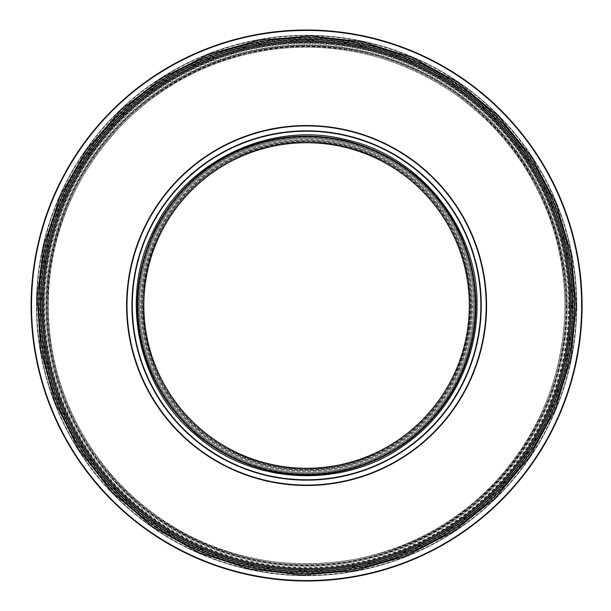 <?xml version="1.0" encoding="UTF-8"?>
<svg xmlns="http://www.w3.org/2000/svg" width="611" height="611" viewBox="0 0 611 611"><rect width="100%" height="100%" fill="white"/><g stroke="black" fill="none" stroke-linecap="round" stroke-linejoin="round"><path stroke-width="0.46" stroke-dasharray="3.06 2.29" d="M571.033 305.5A264.441 264.441 0 0 1 306.585 569.941A264.441 264.441 0 0 1 42.144 305.5A264.441 264.441 0 0 1 306.585 41.059A264.441 264.441 0 0 1 571.033 305.5A264.441 264.441 0 0 1 174.364 534.518A264.441 264.441 0 0 1 174.364 76.482A264.441 264.441 0 0 1 571.033 305.5A264.441 264.441 0 0 1 174.364 534.518A264.441 264.441 0 0 1 174.364 76.482A264.441 264.441 0 0 1 571.033 305.5A264.441 264.441 0 0 1 174.364 534.518A264.441 264.441 0 0 1 174.364 76.482A264.441 264.441 0 0 1 571.033 305.5A264.441 264.441 0 0 1 174.364 534.518A264.441 264.441 0 0 1 174.364 76.482A264.441 264.441 0 0 1 571.033 305.5A264.441 264.441 0 0 1 174.364 534.518A264.441 264.441 0 0 1 174.364 76.482A264.441 264.441 0 0 1 571.033 305.5A264.441 264.441 0 0 1 174.364 534.518A264.441 264.441 0 0 1 174.364 76.482A264.441 264.441 0 0 1 571.033 305.5M564.87 305.5A258.285 258.285 0 0 1 177.442 529.179A258.285 258.285 0 0 1 177.442 81.821A258.285 258.285 0 0 1 564.87 305.5A258.285 258.285 0 0 1 177.442 529.179A258.285 258.285 0 0 1 177.442 81.821A258.285 258.285 0 0 1 564.87 305.5A258.285 258.285 0 0 1 177.442 529.179A258.285 258.285 0 0 1 177.442 81.821A258.285 258.285 0 0 1 564.87 305.5M569.971 305.5A263.379 263.379 0 0 1 174.899 533.594A263.379 263.379 0 0 1 174.899 77.406A263.379 263.379 0 0 1 569.971 305.5A263.379 263.379 0 0 1 174.899 533.594A263.379 263.379 0 0 1 174.899 77.406A263.379 263.379 0 0 1 569.971 305.5A263.379 263.379 0 0 1 174.899 533.594A263.379 263.379 0 0 1 174.899 77.406A263.379 263.379 0 0 1 569.971 305.5A263.379 263.379 0 0 1 174.899 533.594A263.379 263.379 0 0 1 174.899 77.406A263.379 263.379 0 0 1 569.971 305.5A263.379 263.379 0 0 1 174.899 533.594A263.379 263.379 0 0 1 174.899 77.406A263.379 263.379 0 0 1 569.971 305.5A263.379 263.379 0 0 1 174.899 533.594A263.379 263.379 0 0 1 174.899 77.406A263.379 263.379 0 0 1 569.971 305.5A263.379 263.379 0 0 1 174.899 533.594A263.379 263.379 0 0 1 174.899 77.406A263.379 263.379 0 0 1 569.971 305.5A263.379 263.379 0 0 1 174.899 533.594A263.379 263.379 0 0 1 174.899 77.406A263.379 263.379 0 0 1 569.971 305.5A263.379 263.379 0 0 1 174.899 533.594A263.379 263.379 0 0 1 174.899 77.406A263.379 263.379 0 0 1 569.971 305.5M472.54 305.5A165.955 165.955 0 0 1 223.611 449.222A165.955 165.955 0 0 1 223.611 161.778A165.955 165.955 0 0 1 472.54 305.5A165.955 165.955 0 0 1 223.611 449.222A165.955 165.955 0 0 1 223.611 161.778A165.955 165.955 0 0 1 472.54 305.5A165.955 165.955 0 0 1 223.611 449.222A165.955 165.955 0 0 1 223.611 161.778A165.955 165.955 0 0 1 472.54 305.5M475.518 305.5A168.926 168.926 0 0 1 306.585 474.426A168.926 168.926 0 0 1 137.658 305.5A168.926 168.926 0 0 1 306.585 136.574A168.926 168.926 0 0 1 475.518 305.5M565.931 305.5A259.347 259.347 0 0 1 176.915 530.096A259.347 259.347 0 0 1 176.915 80.904A259.347 259.347 0 0 1 565.931 305.5A259.347 259.347 0 0 1 176.915 530.096A259.347 259.347 0 0 1 176.915 80.904A259.347 259.347 0 0 1 565.931 305.5A259.347 259.347 0 0 1 176.915 530.096A259.347 259.347 0 0 1 176.915 80.904A259.347 259.347 0 0 1 565.931 305.5M473.601 305.5A167.017 167.017 0 0 1 223.076 450.139A167.017 167.017 0 0 1 223.076 160.861A167.017 167.017 0 0 1 473.601 305.5A167.017 167.017 0 0 1 223.076 450.139A167.017 167.017 0 0 1 223.076 160.861A167.017 167.017 0 0 1 473.601 305.5A167.017 167.017 0 0 1 223.076 450.139A167.017 167.017 0 0 1 223.076 160.861A167.017 167.017 0 0 1 473.601 305.5M470.417 305.5A163.832 163.832 0 0 1 224.672 447.382A163.832 163.832 0 0 1 224.672 163.618A163.832 163.832 0 0 1 470.417 305.5A163.832 163.832 0 0 1 224.672 447.382A163.832 163.832 0 0 1 224.672 163.618A163.832 163.832 0 0 1 470.417 305.5A163.832 163.832 0 0 1 224.672 447.382A163.832 163.832 0 0 1 224.672 163.618A163.832 163.832 0 0 1 470.417 305.5M474.457 305.5A167.865 167.865 0 0 1 222.656 450.88A167.865 167.865 0 0 1 222.656 160.12A167.865 167.865 0 0 1 474.457 305.5A167.865 167.865 0 0 1 222.656 450.88A167.865 167.865 0 0 1 222.656 160.12A167.865 167.865 0 0 1 474.457 305.5A167.865 167.865 0 0 0 222.656 160.12A167.865 167.865 0 0 0 222.656 450.88A167.865 167.865 0 0 0 474.457 305.5A167.865 167.865 0 0 0 222.656 160.12A167.865 167.865 0 0 0 222.656 450.88A167.865 167.865 0 0 0 474.457 305.5A167.865 167.865 0 0 0 222.656 160.12A167.865 167.865 0 0 0 222.656 450.88A167.865 167.865 0 0 0 474.457 305.5A167.865 167.865 0 0 0 222.656 160.12A167.865 167.865 0 0 0 222.656 450.88A167.865 167.865 0 0 0 474.457 305.5A167.865 167.865 0 0 0 222.656 160.12A167.865 167.865 0 0 0 222.656 450.88A167.865 167.865 0 0 0 474.457 305.5A167.865 167.865 0 0 0 222.656 160.12A167.865 167.865 0 0 0 222.656 450.88A167.865 167.865 0 0 0 474.457 305.5M45.97 305.5A260.622 260.622 0 0 1 436.896 79.797A260.622 260.622 0 0 1 436.896 531.203A260.622 260.622 0 0 1 45.97 305.5A260.622 260.622 0 0 1 436.896 79.797A260.622 260.622 0 0 1 436.896 531.203A260.622 260.622 0 0 1 45.97 305.5A260.622 260.622 0 0 1 436.896 79.797A260.622 260.622 0 0 1 436.896 531.203A260.622 260.622 0 0 1 45.97 305.5M31.092 305.5A275.492 275.492 0 0 1 444.334 66.912A275.492 275.492 0 0 1 444.334 544.088A275.492 275.492 0 0 1 31.092 305.5A275.492 275.492 0 0 1 444.334 66.912A275.492 275.492 0 0 1 444.334 544.088A275.492 275.492 0 0 1 31.092 305.5M43.205 305.5A263.379 263.379 0 0 1 438.278 77.406A263.379 263.379 0 0 1 438.278 533.594A263.379 263.379 0 0 1 43.205 305.5A263.379 263.379 0 0 1 438.278 77.406A263.379 263.379 0 0 1 438.278 533.594A263.379 263.379 0 0 1 43.205 305.5A263.379 263.379 0 0 1 438.278 77.406A263.379 263.379 0 0 1 438.278 533.594A263.379 263.379 0 0 1 43.205 305.5A263.379 263.379 0 0 1 438.278 77.406A263.379 263.379 0 0 1 438.278 533.594A263.379 263.379 0 0 1 43.205 305.5A263.379 263.379 0 0 1 438.278 77.406A263.379 263.379 0 0 1 438.278 533.594A263.379 263.379 0 0 1 43.205 305.5A263.379 263.379 0 0 1 438.278 77.406A263.379 263.379 0 0 1 438.278 533.594A263.379 263.379 0 0 1 43.205 305.5M36.408 305.5A270.184 270.184 0 0 1 441.677 71.518A270.184 270.184 0 0 1 441.677 539.482A270.184 270.184 0 0 1 36.408 305.5A270.184 270.184 0 0 1 441.677 71.518A270.184 270.184 0 0 1 441.677 539.482A270.184 270.184 0 0 1 36.408 305.5A270.184 270.184 0 0 1 441.677 71.518A270.184 270.184 0 0 1 441.677 539.482A270.184 270.184 0 0 1 36.408 305.5M471.692 305.5A165.107 165.107 0 0 0 224.031 162.518A165.107 165.107 0 0 0 224.031 448.482A165.107 165.107 0 0 0 471.692 305.5A165.107 165.107 0 0 0 224.031 162.518A165.107 165.107 0 0 0 224.031 448.482A165.107 165.107 0 0 0 471.692 305.5A165.107 165.107 0 0 0 224.031 162.518A165.107 165.107 0 0 0 224.031 448.482A165.107 165.107 0 0 0 471.692 305.5M486.562 305.5A179.978 179.978 0 0 0 216.6 149.634A179.978 179.978 0 0 0 216.6 461.366A179.978 179.978 0 0 0 486.562 305.5M481.254 305.5A174.67 174.67 0 0 0 219.25 154.232A174.67 174.67 0 0 0 219.25 456.768A174.67 174.67 0 0 0 481.254 305.5M566.351 305.5A259.767 259.767 0 0 1 176.701 530.463A259.767 259.767 0 0 1 176.701 80.537A259.767 259.767 0 0 1 566.351 305.5M568.482 305.5A261.898 261.898 0 0 1 175.64 532.311A261.898 261.898 0 0 1 175.64 78.689A261.898 261.898 0 0 1 568.482 305.5M572.247 305.5A265.663 265.663 0 0 1 173.753 535.564A265.663 265.663 0 0 1 173.753 75.436A265.663 265.663 0 0 1 572.247 305.5A265.663 265.663 0 0 1 173.753 535.564A265.663 265.663 0 0 1 173.753 75.436A265.663 265.663 0 0 1 572.247 305.5M573.782 305.5A267.198 267.198 0 0 1 172.989 536.893A267.198 267.198 0 0 1 172.989 74.107A267.198 267.198 0 0 1 573.782 305.5A267.198 267.198 0 0 1 172.989 536.893A267.198 267.198 0 0 1 172.989 74.107A267.198 267.198 0 0 1 573.782 305.5M569.101 305.5A262.516 262.516 0 0 1 175.326 532.845A262.516 262.516 0 0 1 175.326 78.155A262.516 262.516 0 0 1 569.101 305.5M475.144 305.5A168.56 168.56 0 0 1 222.305 451.476A168.56 168.56 0 0 1 222.305 159.524A168.56 168.56 0 0 1 475.144 305.5M471.669 305.5A165.085 165.085 0 0 1 224.046 448.466A165.085 165.085 0 0 1 224.046 162.534A165.085 165.085 0 0 1 471.669 305.5M470.226 305.5A163.633 163.633 0 0 1 224.772 447.214A163.633 163.633 0 0 1 224.772 163.786A163.633 163.633 0 0 1 470.226 305.5M566.924 305.5A260.332 260.332 0 0 1 176.419 530.959A260.332 260.332 0 0 1 176.419 80.041A260.332 260.332 0 0 1 566.924 305.5M569.047 305.5A262.463 262.463 0 0 1 175.357 532.8A262.463 262.463 0 0 1 175.357 78.2A262.463 262.463 0 0 1 569.047 305.5M572.812 305.5A266.228 266.228 0 0 1 173.471 536.061A266.228 266.228 0 0 1 173.471 74.939A266.228 266.228 0 0 1 572.812 305.5M574.348 305.5A267.763 267.763 0 0 1 172.707 537.39A267.763 267.763 0 0 1 172.707 73.61A267.763 267.763 0 0 1 574.348 305.5M475.923 305.5A169.331 169.331 0 0 1 221.923 452.148A169.331 169.331 0 0 1 221.923 158.852A169.331 169.331 0 0 1 475.923 305.5A169.354 169.354 0 0 0 221.908 158.837A169.354 169.354 0 0 0 221.908 452.163A169.354 169.354 0 0 0 475.938 305.5M472.448 305.5A165.856 165.856 0 0 1 223.657 449.138A165.856 165.856 0 0 1 223.657 161.862A165.856 165.856 0 0 1 472.448 305.5M470.997 305.5A164.412 164.412 0 0 1 224.382 447.886A164.412 164.412 0 0 1 224.382 163.114A164.412 164.412 0 0 1 470.997 305.5M31.497 305.5A275.087 275.087 0 0 1 444.128 67.263A275.087 275.087 0 0 1 444.128 543.737A275.087 275.087 0 0 1 31.497 305.5M36.828 305.5A269.757 269.757 0 0 1 441.463 71.884A269.757 269.757 0 0 1 441.463 539.116A269.757 269.757 0 0 1 36.828 305.5M36.79 305.5A269.795 269.795 0 0 1 441.486 71.846A269.795 269.795 0 0 1 441.486 539.154A269.795 269.795 0 0 1 36.79 305.5M41.716 305.5A264.869 264.869 0 0 1 439.019 76.115A264.869 264.869 0 0 1 439.019 534.885A264.869 264.869 0 0 1 41.716 305.5A264.869 264.869 0 0 1 439.019 76.115A264.869 264.869 0 0 1 439.019 534.885A264.869 264.869 0 0 1 41.716 305.5M486.142 305.5A179.558 179.558 0 0 0 216.806 150.001A179.558 179.558 0 0 0 216.806 461A179.558 179.558 0 0 0 486.142 305.5M480.826 305.5A174.242 174.242 0 0 0 219.464 154.598A174.242 174.242 0 0 0 219.464 456.402A174.242 174.242 0 0 0 480.826 305.5M575.066 305.5L570.139 254.283L555.162 204.059L530.6 157.516L497.522 116.747L457.326 83.325L411.646 58.427L362.208 42.846L310.8 37.057L259.24 41.227L209.336 55.25L162.9 78.697L121.673 110.843L87.327 150.558L61.321 196.307L44.771 246.027L38.241 297.068L41.716 349.416L55.693 401.045L79.728 449.085L112.752 491.275L153.292 525.918L199.644 551.764L249.968 567.94L302.369 573.943L354.938 569.589L405.742 555.002L452.881 530.631L494.49 497.278L528.821 456.134L554.36 408.881L569.948 357.718L575.066 305.5M48.093 305.5C45.672 189.891 133.458 78.46 246.241 54.15C357.771 24.608 486.577 84.043 536.909 188.15C591.547 290.057 563.915 429.189 474.464 502.059C388.504 579.014 246.752 584.536 154.644 514.63C88.435 467.201 47.536 386.939 48.093 305.5M40.654 305.5L45.535 254.772L60.374 205.029L84.7 158.921L117.465 118.534L157.279 85.433L202.524 60.772L251.495 45.344L302.407 39.608L353.479 43.74L402.909 57.625L448.909 80.851L489.739 112.691L523.764 152.024L549.518 197.338L565.916 246.592L572.385 297.145L568.94 348.996L555.101 400.136L531.295 447.718L498.576 489.51L458.426 523.826L412.517 549.426L362.667 565.45L310.762 571.392L258.697 567.084L208.374 552.634L161.678 528.492L120.466 495.452L86.457 454.706L61.169 407.896L45.726 357.221L40.654 305.5M469.569 305.5C472.188 219.929 394.301 140.904 309.143 142.539C224.084 138.231 143.753 214.774 143.684 300.383C138.139 387.687 217.065 470.287 304.026 468.461C390.88 473.021 472.372 392.934 469.569 305.5"/><path stroke-width="0.92" d="M469.355 305.5A162.77 162.77 0 0 1 225.199 446.458A162.77 162.77 0 0 1 225.199 164.542A162.77 162.77 0 0 1 469.355 305.5A162.77 162.77 0 0 1 225.199 446.458A162.77 162.77 0 0 1 225.199 164.542A162.77 162.77 0 0 1 469.355 305.5A162.77 162.77 0 0 1 225.199 446.458A162.77 162.77 0 0 1 225.199 164.542A162.77 162.77 0 0 1 469.355 305.5M475.518 305.5A168.926 168.926 0 0 1 222.121 451.796A168.926 168.926 0 0 1 222.121 159.204A168.926 168.926 0 0 1 475.518 305.5M571.033 305.5A264.441 264.441 0 0 1 174.364 534.518A264.441 264.441 0 0 1 174.364 76.482A264.441 264.441 0 0 1 571.033 305.5A264.441 264.441 0 0 1 174.364 534.518A264.441 264.441 0 0 1 174.364 76.482A264.441 264.441 0 0 1 571.033 305.5M31.092 305.5A275.492 275.492 0 0 1 444.334 66.912A275.492 275.492 0 0 1 444.334 544.088A275.492 275.492 0 0 1 31.092 305.5M486.562 305.5A179.978 179.978 0 0 0 216.6 149.634A179.978 179.978 0 0 0 216.6 461.366A179.978 179.978 0 0 0 486.562 305.5A179.978 179.978 0 0 0 216.6 149.634A179.978 179.978 0 0 0 216.6 461.366A179.978 179.978 0 0 0 486.562 305.5M481.254 305.5A174.67 174.67 0 0 0 219.25 154.232A174.67 174.67 0 0 0 219.25 456.768A174.67 174.67 0 0 0 481.254 305.5A174.67 174.67 0 0 0 219.25 154.232A174.67 174.67 0 0 0 219.25 456.768A174.67 174.67 0 0 0 481.254 305.5M574.348 305.5A267.763 267.763 0 0 1 172.707 537.39A267.763 267.763 0 0 1 172.707 73.61A267.763 267.763 0 0 1 574.348 305.5M572.812 305.5A266.228 266.228 0 0 1 173.471 536.061A266.228 266.228 0 0 1 173.471 74.939A266.228 266.228 0 0 1 572.812 305.5M569.872 305.5A263.288 263.288 0 0 1 174.945 533.51A263.288 263.288 0 0 1 174.945 77.49A263.288 263.288 0 0 1 569.872 305.5M31.52 305.5A275.072 275.072 0 0 1 444.121 67.286A275.072 275.072 0 0 1 444.121 543.714A275.072 275.072 0 0 1 31.52 305.5M486.165 305.5A179.573 179.573 0 0 0 216.798 149.985A179.573 179.573 0 0 0 216.798 461.015A179.573 179.573 0 0 0 486.165 305.5M480.865 305.5A174.28 174.28 0 0 0 219.448 154.568A174.28 174.28 0 0 0 219.448 456.432A174.28 174.28 0 0 0 480.865 305.5M475.938 305.5A169.354 169.354 0 0 0 221.908 158.837A169.354 169.354 0 0 0 221.908 452.163A169.354 169.354 0 0 0 475.938 305.5M576.127 305.5L571.186 254.077L556.14 203.662L531.486 156.935L498.278 115.998L457.922 82.447L412.058 57.449L362.43 41.808L310.823 35.996L259.056 40.181L208.954 54.257L162.327 77.803L120.94 110.072L86.464 149.939L60.352 195.871L43.732 245.798L37.172 297.03L40.67 349.591L54.7 401.427L78.827 449.65L111.981 492.015L152.689 526.797L199.217 552.734L249.739 568.978L302.353 575.004L355.128 570.636L406.132 555.987L453.461 531.517L495.231 498.034L529.706 456.738L555.338 409.294L570.987 357.924L576.127 305.5M477 305.5C478.596 229.285 420.727 155.82 346.368 139.797C272.842 120.321 187.928 159.502 154.743 228.132C118.725 295.319 136.933 387.046 195.91 435.085C252.58 485.821 346.032 489.457 406.758 443.372C450.406 412.104 477.367 359.192 477 305.5"/></g></svg>
